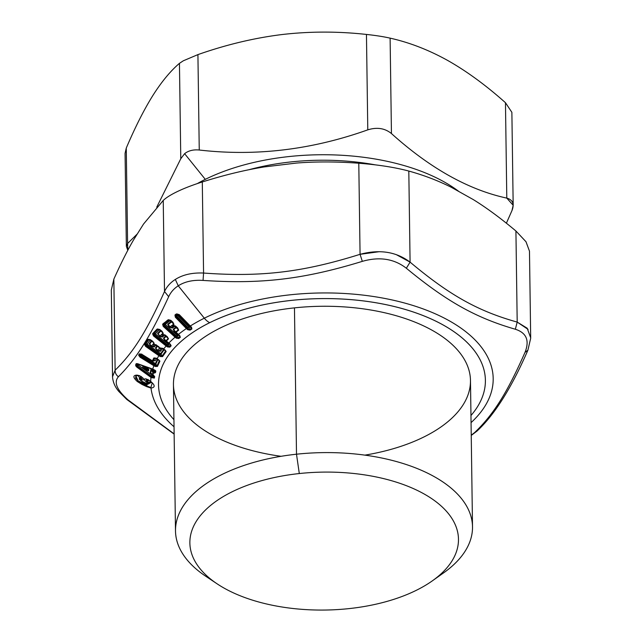<?xml version="1.0" encoding="UTF-8"?>
<svg xmlns="http://www.w3.org/2000/svg" width="642" height="642" viewBox="0 0 642 642"><rect width="100%" height="100%" fill="white"/><g stroke="black" fill="none" stroke-linecap="round" stroke-linejoin="round"><path stroke-width="0.96" d="M175.491 530.958A148.527 76.278 179.2 0 0 211.812 580.015A148.527 76.278 -0.8 0 1 205.665 576.187A148.527 76.278 -0.8 0 1 296.5 454.207A148.527 76.278 179.2 0 0 175.491 530.958L173.444 384.622A148.527 76.278 -0.8 0 1 294.461 307.871A148.527 76.278 -0.8 0 1 470.474 380.473L472.512 526.809A148.527 76.278 179.2 0 0 296.5 454.207L294.461 307.871L296.5 454.207A148.527 76.278 -0.8 0 1 449.729 486.989A148.527 76.278 -0.8 0 1 443.614 572.865L432.339 580.849A134.314 68.975 179.2 0 0 437.868 503.192A134.314 68.975 179.2 0 0 299.3 473.547L296.5 454.207L299.3 473.547A134.314 68.975 -0.8 0 1 456.157 526.946A134.314 68.975 -0.8 0 1 349.039 608.608A134.314 68.975 179.2 0 0 432.339 580.849M437.579 576.869A148.527 76.278 179.2 0 0 472.512 526.809M349.039 608.608A134.314 68.975 -0.8 0 1 192.191 555.21A134.314 68.975 -0.8 0 1 299.3 473.547A134.314 68.975 179.2 0 0 217.157 583.859A134.314 68.975 179.2 0 0 349.039 608.608M379.205 251.696L360.066 254.32L358.79 163.228C336.665 161.583 315.92 161.527 296.572 163.052L264.303 166.92C244.979 170.018 224.307 175.033 202.294 181.959C224.307 175.033 244.979 170.018 264.303 166.92L296.572 163.052C315.92 161.527 336.665 161.583 358.79 163.228L360.066 254.32C302.775 272.264 261.166 277.248 203.57 273.043L202.294 181.959C191.228 185.466 181.967 189.141 174.52 192.977C169.456 195.609 165.692 198.089 163.237 200.44L143.527 224.058L133.343 240.285C127.252 250.789 120.752 263.734 113.851 279.118L111.315 290.104L113.851 279.118L115.119 370.201L113.851 279.118C120.752 263.734 127.252 250.789 133.343 240.285L143.527 224.058L163.237 200.44L164.504 291.524C146.536 331.481 133.408 352.394 115.119 370.201C133.408 352.394 146.536 331.481 164.504 291.524L168.677 296.684L164.504 291.524C166.864 286.541 170.475 282.52 175.33 279.447C170.475 282.512 166.864 286.541 164.504 291.524L163.237 200.44C165.692 198.089 169.456 195.609 174.52 192.977C181.967 189.141 191.228 185.466 202.294 181.959L203.57 273.043C192.207 272.561 182.793 274.696 175.33 279.447L178.251 285.81C173.982 288.531 170.788 292.158 168.677 296.684C150.059 337.01 136.602 358.461 118.417 376.75C116.154 375.072 115.062 372.89 115.119 370.201L112.527 376.742L115.119 370.201C115.062 372.89 116.154 375.072 118.417 376.75C113.602 382.247 116.82 389.959 128.055 399.902L174.134 433.888L128.055 399.902C116.82 389.959 113.602 382.247 118.417 376.75C136.602 358.461 150.059 337.01 168.677 296.684C170.788 292.158 173.974 288.531 178.251 285.81L204.325 318.191A171.27 87.954 -0.8 0 1 427.46 310.551A171.27 87.954 -0.8 0 1 471.059 422.629A171.27 87.954 179.2 0 0 427.46 310.551A171.27 87.954 179.2 0 0 204.325 318.191A14.212 8.314 63.6 0 0 209.709 322.669A163.453 83.941 179.2 0 0 158.526 384.823A163.453 83.941 179.2 0 0 173.934 419.659A163.453 83.941 -0.8 0 1 191.653 333.222A163.453 83.941 -0.8 0 1 348.486 299.445A163.453 83.941 -0.8 0 1 470.963 415.51A163.453 83.941 179.2 0 0 485.392 380.265A163.453 83.941 -0.8 0 1 485.392 380.257A163.453 83.941 179.2 0 0 348.486 299.445A163.453 83.941 179.2 0 0 158.526 384.831A163.453 83.941 -0.8 0 1 158.526 384.815A163.453 83.941 -0.8 0 1 209.709 322.669A163.453 83.941 -0.8 0 1 348.486 299.429L348.486 299.429A163.453 83.941 -0.8 0 1 485.392 380.249A163.453 83.941 179.2 0 0 348.486 299.429A163.453 83.941 179.2 0 0 209.709 322.669A14.212 8.314 -116.4 0 1 204.325 318.191L178.251 285.81C184.832 281.581 193.098 279.784 203.057 280.418C261.43 284.318 304.099 279.214 362.321 261.358C379.47 256.455 394.148 258.75 406.346 268.244C446.696 301.515 475.899 317.862 515.357 329.25C526.512 332.829 529.722 340.549 524.995 352.402C507.124 392.856 493.658 414.299 474.743 432.475L471.236 435.196L474.743 432.475C493.658 414.299 507.124 392.856 524.995 352.402C529.722 340.549 526.512 332.829 515.357 329.25C475.899 317.862 446.696 301.515 406.346 268.244C394.148 258.75 379.47 256.455 362.329 261.358C304.099 279.214 261.43 284.318 203.057 280.418C193.098 279.784 184.832 281.581 178.251 285.81L175.33 279.447C182.793 274.696 192.207 272.561 203.57 273.043L203.057 280.418L203.57 273.043C261.166 277.248 302.775 272.264 360.066 254.32L362.321 261.358L360.066 254.32C379.591 249.12 396.266 251.728 410.077 262.137L406.346 268.244L410.086 262.137C449.552 295.224 478.033 311.161 517.195 322.083L515.357 329.25L517.195 322.091L527.186 328.214L530.685 337.82L530.444 335.204M364.889 455.13A148.527 76.278 179.2 0 0 466.228 362.955A148.527 76.278 179.2 0 0 294.461 307.871A148.527 76.278 179.2 0 0 173.605 380.537A148.527 76.278 179.2 0 0 281.068 456.302M530.685 338.27L527.885 350.219L524.995 352.402L527.893 350.203C511.473 387.953 494.476 414.941 476.886 431.175L474.743 432.475M471.236 435.437L476.91 431.151M175.105 326.064L172.73 325.494L172.441 325.133L173.685 324.114L172.658 322.412L170.547 320.486L169.159 320.069L163.959 324.082L163.838 325.815L175.675 336.601L175.073 337.178L176.398 338.206L178.773 338.527L180.338 337.291L179.776 335.622L178.412 334.402A171.27 87.954 -0.8 0 1 186.381 328.552L187.729 329.723L190.104 330.124L191.886 328.969L191.541 327.243L190.313 326A171.27 87.954 -0.8 0 1 204.325 318.191A171.27 87.954 179.2 0 0 190.313 326L179.27 314.652L176.165 314.107L174.945 315.078L175.338 317.212L186.381 328.552A171.27 87.954 179.2 0 0 178.412 334.402L176.06 332.259L178.677 330.157L177.665 327.966L175.547 326.04L172.73 325.494L173.982 324.475L172.963 322.276L170.852 320.35L168.413 319.7L162.956 323.825L163.237 326.385L175.073 337.178A171.27 87.954 179.2 0 0 168.854 343.053L166.35 341.054L168.501 338.815L167.249 336.697L164.986 334.891L162.266 334.506L163.293 333.423L162.025 331.288L159.778 329.49L157.402 328.977L152.876 333.383L153.51 335.918L166.142 345.998A171.27 87.954 179.2 0 0 163.662 348.951L162.739 348.309L160.002 348.205L156.046 344.714L153.47 344.489L154.249 343.358L152.74 341.303L150.38 339.65L147.66 339.602L144.45 344.409L145.606 346.391L158.887 355.692A171.27 87.954 179.2 0 0 157.089 358.766L153.976 357.931L152.371 360.812L141.553 354.135L139.394 353.886L138.776 354.841L140.117 357.241L153.879 365.731A171.27 87.954 179.2 0 0 152.732 369.078L137.629 363.709L136.337 363.621L135.663 365.218L136.906 367.176L150.99 377.392A171.27 87.954 179.2 0 0 150.693 381.42L145.694 378.836C144.041 378.908 144.041 379.759 145.686 381.396L147.227 382.512L147.283 383.723L141.866 381.3C140.293 380.192 140.165 379.663 141.489 379.711C145.453 380.289 144.747 378.924 139.37 375.626L137.035 375.113C132.766 375.281 132.862 377.424 137.332 381.549L141.994 384.438L151.006 388.073A171.27 87.954 179.2 0 0 174.038 426.778A171.27 87.954 -0.8 0 1 151.006 388.073C155.316 387.463 155.212 385.24 150.693 381.42A171.27 87.954 -0.8 0 1 150.99 377.392L154.361 378.074L154.666 376.541L152.965 374.936L153.382 372.938L155.484 372.625L155.829 371.06L152.732 369.078A171.27 87.954 -0.8 0 1 153.879 365.731L155.372 366.502L157.483 366.422L159.898 361.181L157.089 358.766A171.27 87.954 -0.8 0 1 158.887 355.692L160.348 356.551L162.57 356.599L166.166 351.527L163.662 348.951A171.27 87.954 -0.8 0 1 166.142 345.998L167.538 346.945L169.857 347.129L171.133 345.813L170.331 344.192L168.854 343.053A171.27 87.954 -0.8 0 1 175.073 337.178L163.237 326.385L162.611 324.298L167.827 319.973L170.852 320.35L172.963 322.276L173.982 324.475L172.73 325.494L175.547 326.04L177.665 327.966L178.677 330.157L176.06 332.259L178.123 334.53L175.772 332.387L178.388 329.803L178.677 330.157L177.665 327.966L175.547 326.04L173.107 325.382M528.085 329.386L517.195 322.091L515.919 231C500.752 218.264 486.548 207.791 473.306 199.598L451.214 187.239C437.988 180.619 423.856 175.218 408.81 171.053C423.856 175.218 437.988 180.619 451.214 187.239L473.306 199.598C486.548 207.791 500.752 218.264 515.919 231L517.195 322.091C478.033 311.161 449.552 295.224 410.086 262.137L408.81 171.053C395.087 167.377 378.411 164.769 358.79 163.228C378.411 164.769 395.087 167.377 408.81 171.053L410.086 262.137L396.218 254.593M515.919 231L525.967 241.697L529.473 251.142L526.023 241.777L515.919 231M178.412 334.402L179.776 335.622L178.412 334.402M179.527 335.806L175.772 331.898A1.067 0.762 51.7 0 0 176.06 332.259M175.547 326.04L172.441 325.133A1.067 0.754 51 0 0 172.73 325.494A1.067 0.69 69.5 0 0 173.533 325.847L173.926 325.719M172.963 322.276L173.982 324.475L173.685 324.114L170.178 326.794L168.076 324.683L171.51 321.931L173.685 324.114L171.51 321.931L171.526 321.273L171.51 321.931L168.076 324.683L167.69 324.202L168.669 326.321L169.785 327.332L172.136 328.022L174.391 326.449L171.815 325.486L172.441 325.133L173.573 325.831L173.091 326.104L174.849 326.24A1.42 0.875 75.7 0 0 174.319 325.759M170.547 320.486L167.827 319.973M170.411 320.382L165.283 324.419L162.956 323.825M163.758 324.346L164.496 325.181L163.237 326.385L163.838 325.815L163.959 324.082A1.42 1.027 -127.6 0 1 165.283 324.419L164.496 325.181L163.758 324.346L162.611 324.298L163.758 324.346L169.159 320.069M168.854 343.053L166.142 341.191L168.653 343.197M170.299 344.505L166.142 341.191L168.196 338.478L168.501 338.815L166.35 341.054L166.037 340.709A1.067 0.811 44.4 0 0 166.35 341.054M167.418 337.186L168.501 338.815L168.196 338.478L166.037 340.709L163.862 338.639L166.029 336.408L168.196 338.478L165.893 335.758L166.029 336.408L163.862 338.639L166.037 340.709M167.249 336.697L164.986 334.891L167.032 336.841L164.986 334.891L163.365 334.723M164.697 334.996L162.603 334.37M162.266 334.506L161.961 334.161L162.98 333.086L163.293 333.423L162.266 334.506A1.067 0.762 64.3 0 0 163.188 334.795L161.961 334.161A1.067 0.811 43.7 0 0 162.266 334.506M161.816 331.441L162.98 333.086L159.569 329.643L162.025 331.288L163.293 333.423L162.98 333.086L160.083 335.935L157.988 333.944L160.821 331.023L162.98 333.086L160.685 330.365L157.579 333.487L159.986 336.488L162.29 337.042L164.175 335.357L162.787 335.084L163.196 334.795A1.067 0.762 64.3 0 0 163.196 334.795L164.569 335.124A1.42 0.979 71.2 0 0 164.087 334.715M159.489 329.603L159.36 329.731A1.42 1.075 43.6 0 0 157.948 329.474L157.402 328.977L159.569 329.643L158.149 329.33M159.778 329.49L158.237 329.298L159.569 329.643M159.641 329.531L160.404 330.566L159.36 329.731L155.356 333.832L159.36 329.731L157.948 329.474L153.944 333.575L157.948 329.474L156.881 329.282L157.402 328.977M170.331 344.192L171.133 345.813L168.998 343.293L168.156 344.048L155.356 333.832L154.658 334.634L153.791 333.856L154.04 335.309L153.51 335.918L152.619 333.872L153.944 333.575A1.42 1.091 -134.9 0 1 155.356 333.832L152.619 333.872L152.876 333.383L153.944 333.575L152.876 333.383L156.881 329.282M154.04 335.309L154.658 334.634L167.458 344.858L167.955 346.263L166.663 345.388L167.955 346.263L167.538 346.945L167.955 346.263L169.857 347.129L169.319 346.64L170.603 345.324L171.133 345.813L169.857 347.129L167.538 346.945L166.142 345.998L166.663 345.388L154.04 335.309L153.791 333.856L154.658 334.634L154.04 335.309L166.663 345.388L166.142 345.998L153.51 335.918M163.662 348.951L164.834 349.986L162.739 348.309L161.335 348.221M160.452 347.932L161.383 348.197L160.452 347.932M162.659 348.518L159.657 347.988A1.067 0.794 3.4 0 0 160.002 348.205L158.43 346.383L160.002 348.205A1.067 0.835 52.7 0 0 161.038 348.413L161.367 348.213A1.42 1.091 59.3 0 0 161.303 348.237L162.627 348.47M159.497 347.635L156.046 344.714L158.309 346.544L154.586 344.658M153.261 341.985L153.928 343.037L151.801 341.103L149.642 344.168L151.801 341.103L153.928 343.037L151.697 346.038L149.217 343.735L151.368 340.669L150.268 339.899L147.219 344.2L150.268 339.899A1.42 1.132 34.7 0 0 148.775 339.73L147.66 339.602L148.093 339.273L150.38 339.65L152.74 341.303L154.249 343.358L152.627 341.472L149.024 339.538L151.368 340.669L149.217 343.735L150.669 345.701L154.136 347.001L155.942 344.963A1.42 1.067 65.6 0 0 155.773 344.802L154.144 345.035L154.473 344.722L153.141 344.168A1.067 0.851 34.8 0 0 153.47 344.489L153.141 344.168L153.928 343.037L154.249 343.358L153.47 344.489A1.067 0.827 57.8 0 0 154.473 344.722L155.934 344.874L154.642 344.626M156.046 344.714L157.041 345.725L155.396 348.06L158.101 350.909L160.315 351.326L162.635 348.558A1.42 1.091 59.3 0 0 162.306 348.309L162.787 348.349M148.775 339.73L145.726 344.04L148.775 339.73L150.268 339.899M165.058 349.898L166.166 351.527L163.887 349.12L160.685 353.63L147.219 344.2L146.625 345.043L145.638 344.321L146.047 345.757L145.606 346.391L144.45 344.409L145.726 344.04A1.42 1.156 -144 0 1 147.219 344.2L144.45 344.409L144.611 343.911L145.726 344.04L144.611 343.911L147.66 339.602M165.628 350.701L166.166 351.527L162.57 356.599L160.348 356.551L160.685 355.845L146.047 345.757L159.336 355.05L158.887 355.692L145.606 346.391L146.047 345.757L145.638 344.321L146.625 345.043L146.047 345.757L146.625 345.043L160.091 354.472L160.685 355.845L162.009 356.149L165.604 351.07L164.834 349.986M157.089 358.766L159.32 360.756L156.086 358.364L153.976 357.931L156.142 358.18M156.118 358.34L153.639 358.284L153.976 357.931M155.765 358.204A1.42 1.172 24.2 0 0 154.794 358.348L153.759 360.611L152.603 360.555L153.639 358.284M154.794 358.348L156.343 358.421L155.308 360.684L152.355 360.964L141.553 354.135L152.371 360.812A1.067 0.859 61.8 0 0 153.382 361.013L154.987 358.14L156.415 358.18M141.545 354.288L139.073 354.207L140.229 354.264L139.073 354.207L138.776 354.841L139.932 354.898L138.776 354.841L138.72 355.347L139.9 355.187L138.72 355.347L140.117 357.241L140.478 356.583L140.117 357.241L153.879 365.731L154.24 365.065L153.879 365.731L155.372 366.502L155.629 365.779L156.897 366.004L159.32 360.756L157.499 358.91M140.413 354.079L139.9 355.187L140.478 356.583L155.629 365.779L140.478 356.583L139.9 355.187L140.429 354.071M137.99 363.91L153.093 369.214L155.829 371.06L154.987 370.193L155.829 371.06L155.484 372.625L154.891 372.24L155.244 370.675L153.863 369.672L155.244 370.675L154.891 372.24L155.484 372.625L154.361 373.066L154.208 372.384L154.891 372.24L153.863 369.696A1.42 1.196 11.5 0 0 153.839 369.656M137.332 363.797L136.337 363.621L137.629 363.709M137.203 363.862L154.963 370.185M153.406 369.327L154.891 372.24L154.208 372.384L154.361 373.066L153.382 372.938L153.302 372.28L154.208 372.384L153.221 370.827L153.727 370.394L153.406 369.327L153.269 370.025L150.854 369.68L150.268 372.48L152.323 374.519L152.178 375.177L138.431 365.178L137.693 366.101L136.947 365.651L137.452 366.478L136.906 367.176L135.839 366.004L136.947 365.651L136.85 365.202A1.42 1.212 -168.1 0 1 138.431 365.178L138.664 364.038L138.431 365.178L136.85 365.202L136.947 365.651L135.839 366.004L135.663 365.218L136.85 365.202L137.557 363.878A1.42 1.212 11.8 0 0 137.091 364.07L136.85 365.202L135.663 365.218L135.903 364.086L137.091 364.07L135.903 364.086L136.337 363.621M153.847 375.506L152.507 374.599A1.067 0.915 11.8 0 0 152.965 374.936L152.507 374.599L152.924 372.601L153.382 372.938L152.965 374.936L154.666 376.541L154.361 378.074L151.327 377.624L151.865 376.91L137.452 366.478L136.947 365.651L137.693 366.101L137.452 366.478L151.544 376.685L150.99 377.392L136.906 367.176M150.549 381.436L148.631 379.976L150.549 381.436M148.623 380.064L145.694 378.836L146.48 378.997L146.472 380.69L145.686 381.396C144.041 379.759 144.041 378.908 145.694 378.836M146.48 380.69L147.179 380.842L147.989 379.374L147.179 380.842L146.472 380.69L147.235 381.5L146.825 382.223L145.686 381.396L146.472 380.69L146.48 378.997M146.825 382.223L147.235 381.5L148.013 381.797L147.227 382.512L146.825 382.223M147.227 382.512L148.013 381.797C149.425 383.146 149.458 383.836 148.109 383.86L147.283 383.723L147.227 382.512M148.109 383.86L146.496 383.122L146.785 383.659M141.874 381.364L140.646 380.529L142.765 377.841L139.37 375.626C144.747 378.924 145.453 380.289 141.489 379.711C140.165 379.663 140.293 380.192 141.866 381.3L146.585 383.523M139.82 375.803L137.821 375.273M141.489 379.711L140.758 377.408L141.457 379.101L142.765 377.841L139.571 375.851L135.759 375.578L138.078 380.826L137.332 381.549C132.862 377.424 132.766 375.281 137.035 375.113M137.332 381.549L138.078 380.826L142.155 383.747L141.994 384.438L137.332 381.549M150.693 381.42C155.212 385.24 155.316 387.463 151.006 388.073L150.822 387.527L146.874 385.962L150.822 387.527L151.006 388.073L146.713 386.661L146.793 383.94L142.067 381.725L138.03 375.466L142.067 381.725L142.155 383.747L146.874 385.962L146.713 386.661L141.994 384.438L142.155 383.747L140.429 382.696M128.055 399.902L126.747 399.42L118.922 391.556C115.03 387.086 112.904 382.142 112.527 376.742L112.535 376.99M190.313 326L178.901 314.765L190.313 326M179.27 314.652L176.799 313.874L179.27 314.652L177.192 314.347M178.733 314.62L178.332 314.805A1.42 0.947 56.8 0 0 177.096 314.403L176.799 313.874L176.165 314.107L177.096 314.403L176.293 314.925L175.362 314.628L176.165 314.107M175.362 314.628L176.293 314.925L174.945 315.078L175.362 314.628M176.052 315.182L176.686 316.041L175.98 316.667L187.023 328.014L186.381 328.552L175.338 317.212L175.98 316.667L176.052 315.182L175.98 316.667L175.338 317.212L174.945 315.078L176.052 315.182L177.096 314.403L178.332 314.805L177.529 315.326L176.293 314.925A1.42 0.947 -122.9 0 1 177.529 315.326L176.686 316.041L176.293 314.925M179.776 335.622L180.338 337.291L179.383 335.662M175.772 331.898L173.581 329.707L176.213 327.613L178.388 329.803L175.772 331.898L173.196 329.226L175.828 327.131L176.213 327.613L176.221 326.955L176.213 327.613L173.581 329.707L175.78 332.404L173.196 329.226L174.175 331.344L177.986 334.811L174.175 331.344L173.196 329.226L176.093 326.955M177.369 328.102L178.388 329.803L176.213 327.613A1.42 1.011 51.1 0 0 175.828 327.131L174.849 326.24L172.754 327.757L171.446 327.412L173.091 326.104L171.446 327.412L170.178 326.794L171.815 325.486L173.091 326.104M174.833 325.895L177.633 328.359M179.985 336.4L180.338 337.291L178.773 338.527L178.275 338.005L179.832 336.769L178.364 334.642L177.28 335.357L165.283 324.419L170.146 320.559A1.42 1.003 50.8 0 0 168.822 320.222L171.125 321.457L167.69 324.202L171.125 321.457L171.51 321.931A1.42 1.003 50.8 0 0 171.125 321.457L171.398 321.273M175.675 336.601L176.895 337.548L176.398 338.206L175.073 337.178L175.675 336.601L163.838 325.815L164.496 325.181L176.494 336.119L176.895 337.548L175.675 336.601M191.541 327.243L191.075 327.276L191.541 327.243L191.886 328.969L191.075 327.276L191.886 328.969L190.104 330.124L189.639 329.579L191.412 328.423L189.968 326.882L190.088 326.232L189.607 326.385L178.332 314.805L178.821 314.652M191.115 327.316L178.901 314.773M187.729 329.723L188.275 329.097L190.104 330.124L187.729 329.723L186.381 328.552L187.023 328.014L188.275 329.097L187.729 329.723M176.895 337.548L178.773 338.527L176.398 338.206L176.895 337.548L176.494 336.119L164.496 325.181L165.283 324.419L177.28 335.357L176.494 336.119L177.665 335.838L178.275 338.005L176.895 337.548M170.684 344.955L170.01 344.256M162.57 356.599L162.009 356.149L162.57 356.599M159.336 355.05L160.685 355.845L160.348 356.551L158.887 355.692M158.55 359.624L159.898 361.181L159.32 360.756L156.897 366.004L155.87 363.982L157.924 359.528L159.272 360.395M159.898 361.181L157.483 366.422L155.372 366.502M151.544 376.685L154.361 378.074L153.775 377.697L154.072 376.164L154.666 376.541L153.558 375.498M137.452 366.478L137.693 366.101L151.44 376.116L151.865 376.91L150.99 377.392M150.87 387.535L152.234 382.961L150.581 381.468M164.336 334.787L164.769 335.036M166.142 341.191L163.453 338.182L165.62 335.959L164.569 335.124L162.827 336.745L161.431 336.48L162.787 335.084L161.431 336.48L160.083 335.935L161.431 334.546L162.787 335.084M159.657 347.988L161.038 348.413L159.529 348.028L157.065 345.693M154.698 344.602L155.934 344.874M151.801 341.103L151.52 340.461L151.801 341.103A1.42 1.132 34.7 0 0 151.368 340.669L151.392 340.629M149.024 339.538L150.26 339.811L148.968 339.57M153.759 360.611L155.308 360.684L152.595 361.013L155.308 360.684L156.343 358.421M141.031 354.095A1.42 1.188 25.2 0 0 140.229 354.264L141.778 354.344L141.481 354.97L139.932 354.898A1.42 1.196 -154.7 0 1 141.481 354.97L140.999 355.845L139.9 355.187L140.999 355.845L140.478 356.583L140.999 355.845L154.947 364.447L155.629 365.779L154.947 364.447L155.87 363.982L156.897 366.004L155.629 365.779M136.947 365.651L136.85 365.202M139.21 381.789L138.078 380.826L146.585 384.863L151.536 382.279L146.585 384.863L146.874 385.962L142.155 383.747L141.858 382.64L138.078 380.826L135.647 378.186M152.178 382.905L148.591 380.088L145.878 379.093M148.984 382.929L147.179 380.842L148.013 381.797L147.235 381.5M147.716 379.887L148.495 383.924L147.716 379.887M141.497 377.103L140.758 377.408L140.71 376.589L140.092 379.928L141.12 376.557L139.162 378.924L141.593 376.854M140.718 376.268L141.625 376.846M135.606 378.122L135.879 375.522M190.088 326.232L189.968 326.882L187.954 327.621L188.275 329.097L187.023 328.014L175.98 316.667L176.686 316.041L187.954 327.621L189.968 326.882L191.412 328.423L189.639 329.579L189.165 327.404L189.639 329.579L188.275 329.097L187.954 327.621L176.686 316.041L178.332 314.805L189.607 326.385L188.804 326.906L177.529 315.326L188.804 326.906L187.954 327.621L190.032 326.2M176.221 326.955L175.242 326.064M168.076 324.683L170.178 326.794A1.067 0.762 51.7 0 0 171.446 327.412L172.754 327.757L172.136 328.022L169.785 327.332L168.076 324.683M171.181 327.524L172.136 328.022L171.181 327.524A1.067 1.059 -5 0 1 170.178 327.284L169.055 326.152M171.526 321.273L171.125 321.457L170.146 320.559L170.547 320.382M178.364 334.642L179.832 336.769L178.275 338.005L177.665 335.838L178.364 335.293A1.42 1.019 52.2 0 0 177.986 334.811L178.235 334.642M168.998 343.293L170.603 345.324L169.319 346.64L168.565 344.513L169.143 343.935A1.42 1.091 44.9 0 0 168.734 343.47L166.15 341.207M166.029 336.408A1.42 1.075 43.8 0 0 165.62 335.959L163.453 338.182L164.673 340.228L169.143 343.935L168.565 344.513L169.319 346.64L167.955 346.263L167.458 344.858L168.565 344.513L168.156 344.048L167.458 344.858L154.658 334.634L155.356 333.832L168.156 344.048L168.846 343.366M164.159 349.754L161.11 354.063L160.685 353.63L160.091 354.472L161.11 354.063L162.009 356.149L160.685 355.845L160.091 354.472L146.625 345.043L147.219 344.2L160.685 353.63L163.734 349.328L165.604 351.07L162.009 356.149L161.11 354.063L164.159 349.754A1.42 1.132 34.6 0 0 163.734 349.328L162.635 348.558L163.758 349.288M154.891 372.24L153.302 372.28A1.067 0.465 99.6 0 0 153.382 372.938A1.067 0.907 -168.1 0 1 152.924 372.601L153.302 372.28L152.13 370.434L153.221 370.827L154.208 372.384M152.965 374.936L150.726 372.858L151.311 370.057L152.924 372.601L152.507 374.599L150.268 372.48L150.854 369.68L152.13 370.434L153.302 372.28L152.924 372.601L151.311 370.057L150.726 372.858L151.448 373.692L150.268 372.48L152.323 374.519L151.44 376.116L152.78 374.896L154.072 376.164L152.78 374.896L152.635 375.562L153.775 377.697L152.178 375.177A1.42 1.228 -167.8 0 1 152.635 375.562L151.44 376.116L137.693 366.101L138.431 365.178L152.178 375.177L151.44 376.116L151.865 376.91L153.775 377.697L154.072 376.164M164.85 334.923L165.748 335.83M160.821 331.023A1.42 1.075 43.6 0 0 160.404 330.566L160.821 331.023L157.988 333.944L157.579 333.487L160.54 330.437M160.187 336.416L160.083 335.935L161.198 336.609A1.067 1.051 31.6 0 1 160.187 336.416L157.988 333.944L160.083 335.935A1.067 0.811 44.4 0 0 161.431 336.48L162.827 336.745L162.29 337.042L159.986 336.488L157.579 333.487L160.115 336.376L161.319 336.568M157.475 346.158A1.42 1.132 34.9 0 0 157.041 345.725L157.475 346.158L155.829 348.494L155.396 348.06L158.101 350.909L159.296 350.821L160.837 348.63L159.529 348.028L157.876 350.363L155.821 348.494L157.475 346.158L159.529 348.028L162.354 348.75L160.315 351.326L158.101 350.909L155.396 348.06L157.041 345.725L155.942 344.963M154.473 344.722L152.724 344.577L153.141 344.168L154.473 344.722M155.613 345.211L154.586 346.672L153.117 346.495L154.144 345.035L155.613 345.211M152.924 346.632L151.697 346.038A1.067 0.859 35.4 0 0 153.117 346.495L151.697 346.038L152.724 344.577L154.144 345.035L153.117 346.495L154.586 346.672L152.924 346.632A1.067 1.043 51.3 0 1 151.905 346.511L154.136 347.001L151.921 346.576L149.217 343.735L151.785 346.439L153.013 346.6L152.082 346.359M157.475 359.127L157.924 359.528L155.87 363.982L155.42 363.573L154.947 364.447L140.999 355.845L141.481 354.97L155.42 363.573L157.475 359.127L155.42 363.573L141.481 354.97L141.778 354.344M153.35 361.029L152.315 360.981L140.397 354.087L141.842 354.119M144.867 367.015C142.083 366.181 141.962 366.783 144.49 368.813L146.408 370.209L148.639 370.731L148.896 369.519L146.922 367.754L144.867 367.015L144.827 367.818L143.607 367.898L144.49 368.813C141.962 366.783 142.083 366.181 144.867 367.015L146.922 367.754L148.896 369.519L148.639 370.731L146.408 370.209L144.49 368.813L143.607 367.898L144.827 367.818L144.867 367.015M146.793 383.94L150.677 381.557L146.793 383.94L146.585 384.863L141.858 382.64L142.067 381.725L146.793 383.94M177.28 335.357L177.986 334.811L178.364 335.293L177.665 335.838L177.28 335.357A1.42 1.027 -127.6 0 1 177.665 335.838L176.494 336.119L177.28 335.357M170.178 327.284L170.178 326.794L170.178 327.284M189.968 326.882A1.42 0.947 56.8 0 0 189.607 326.385L189.968 326.882M189.165 327.404L188.804 326.906A1.42 0.947 -122.9 0 1 189.165 327.404M168.156 344.048A1.42 1.091 -134.9 0 1 168.565 344.513L167.458 344.858L168.156 344.048M160.685 353.63A1.42 1.156 -143.9 0 1 161.11 354.063L160.091 354.472L160.685 353.63M155.42 363.573A1.42 1.196 -154.6 0 1 155.87 363.982L154.947 364.447L155.42 363.573M153.269 370.025A1.42 1.204 -168.5 0 1 153.727 370.394L153.221 370.827A1.42 0.562 109.6 0 0 153.269 370.025L153.221 370.827L152.13 370.434L152.178 369.632L153.269 370.025M152.74 374.952L151.311 373.78M163.453 338.182L164.946 340.051L163.453 338.182M155.821 348.494L156.343 349.288L155.821 348.494M157.876 350.363L158.093 350.837L157.876 350.363A1.067 0.859 35.4 0 0 159.296 350.821L157.876 350.363L159.417 348.173L160.837 348.63L159.296 350.821L160.765 351.005L159.104 350.965A1.067 1.043 51.3 0 1 158.093 350.837L160.315 351.326L158.093 350.837L156.367 349.304M158.261 350.684L156.343 349.288M151.905 346.511L151.697 346.038M150.854 369.68L152.178 369.632L152.13 370.434L150.854 369.68M147.556 370.386A1.42 1.372 84.7 0 1 146.328 370.145L146.52 369.238A1.42 0.522 27.8 0 0 147.684 369.784L147.411 370.426L148.639 370.731L147.556 370.386L147.684 369.784L148.896 369.519L147.684 369.784L146.922 367.754L146.874 368.556L144.827 367.818L146.52 369.238L146.328 370.145L144.635 368.725M146.328 370.145L147.363 370.434M147.684 369.784L146.52 369.238L146.874 368.556L147.684 369.784M146.52 369.238L144.827 367.818L146.874 368.556L146.52 369.238M126.362 246.303L127.79 250.332L127.597 243.487L126.362 246.303L125.07 153.358L126.265 148.077L127.597 243.487L137.372 233.865L127.597 243.487L126.265 148.077C135.165 127.196 143.977 109.75 152.716 95.73A174.11 89.415 -0.8 0 1 152.732 95.706A174.11 89.415 179.2 0 0 152.716 95.73C161.455 81.903 170.363 71.11 179.447 63.349L183.315 60.789L197.921 54.61L199.253 150.019C255.62 156.536 311.795 149.811 367.786 129.853C377.006 126.988 384.895 128.223 391.443 133.552C430.076 168.308 468.532 189.831 506.795 198.113C512.806 199.814 514.539 203.963 511.979 210.552L506.394 223.183L511.979 210.552L513.175 205.271L506.795 198.113L505.463 102.704C485.874 85.234 466.606 71.142 447.651 60.436C466.606 71.142 485.874 85.234 505.463 102.704L506.795 198.113C468.532 189.831 430.076 168.308 391.443 133.552L390.111 38.143C409.516 42.492 428.696 49.924 447.651 60.436A174.11 89.415 179.2 0 0 447.586 60.404A174.11 89.415 -0.8 0 1 447.651 60.436A174.11 89.415 -0.8 0 1 447.707 60.468A174.11 89.415 179.2 0 0 447.651 60.436C428.696 49.924 409.516 42.492 390.111 38.143C383.619 36.666 375.731 35.43 366.454 34.443C337.877 31.289 309.741 31.322 282.047 34.54C309.741 31.322 337.877 31.289 366.454 34.443L367.786 129.853C311.795 149.811 255.62 156.536 199.253 150.019L197.921 54.61C226.321 44.643 254.36 37.95 282.047 34.54A174.11 89.415 -0.8 0 1 282.328 34.508A174.11 89.415 179.2 0 0 282.047 34.54A174.11 89.415 179.2 0 0 281.782 34.572A174.11 89.415 -0.8 0 1 282.047 34.54C254.36 37.95 226.321 44.643 197.921 54.61L183.315 60.789L179.447 63.349L180.779 158.759L156.744 207.165L180.779 158.759L184.615 153.671L205.288 179.359A167.008 85.763 179.2 0 0 197.303 183.596A167.008 85.763 -0.8 0 1 205.288 179.359L184.615 153.671L180.779 158.759L179.447 63.349C170.363 71.11 161.455 81.903 152.716 95.73A174.11 89.415 179.2 0 0 152.7 95.754A174.11 89.415 -0.8 0 1 152.716 95.73C143.977 109.75 135.165 127.196 126.265 148.077L126.394 157.515M505.463 102.704L511.875 112.326L505.463 102.704M199.253 150.019C193.346 149.442 188.467 150.653 184.615 153.671C188.467 150.653 193.346 149.442 199.253 150.019M459.078 191.637A167.008 85.763 179.2 0 0 205.288 179.359A167.008 85.763 -0.8 0 1 459.078 191.637M390.111 38.143L391.443 133.552C384.895 128.223 377.006 126.988 367.786 129.853L366.454 34.443C375.731 35.43 383.619 36.666 390.111 38.143M375.233 164.842A156.343 80.29 179.2 0 0 248.735 169.785A156.343 80.29 -0.8 0 1 375.233 164.842M205.665 576.187L217.157 583.859M529.473 251.006L530.685 337.812M172.907 322.653L170.555 320.502L168.966 320.133M167.514 337.275L167.04 336.865M162.298 331.874L159.569 329.659L158.165 329.33M153.326 342.05L150.252 339.827M140.646 380.529L146.657 383.683L148.944 383.707M126.763 399.436L174.134 434.112M165.323 350.363L163.533 349.128M151.448 373.66L153.887 375.771M139.162 378.924L140.638 380.521M111.315 289.927L112.527 376.742M171.334 327.476L170.146 327.26L168.798 325.903M164.488 339.634L164.938 340.027M158.614 334.947L159.064 335.333M143.607 367.898L146.256 370.113M513.175 205.271L511.875 112.326"/></g></svg>
